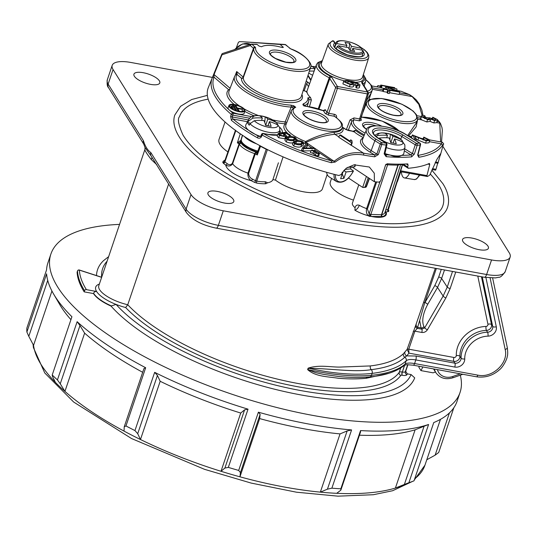 <?xml version="1.0" encoding="UTF-8"?>
<svg xmlns="http://www.w3.org/2000/svg" width="537" height="537" viewBox="0 0 537 537"><rect width="100%" height="100%" fill="white"/><g stroke="black" fill="none" stroke-linecap="round" stroke-linejoin="round"><path stroke-width="0.81" d="M422.867 366.966L420.948 370.604L433.091 372.832L435.682 371.906M283.066 156.878L275.434 180.076A27.649 9.572 -161.3 0 0 303.351 191.763A27.649 9.572 -161.3 0 0 322.408 188.849L327.187 174.478M241.643 142.117L240.777 142.741L237.367 142.795L240.254 133.854A118.086 40.886 -161.3 0 1 236.414 131.095M267.674 149.716A25.494 8.827 -161.3 0 1 267.379 149.662A1.49 0.503 -161.3 0 1 266.211 149.279A118.086 40.886 -161.3 0 1 260.512 146.272L257.283 154.998L256.209 152.199L257.357 152.159M235.81 130.645L224.889 161.932A118.395 40.993 18.7 0 0 227.245 163.664C229.071 165.114 230.762 165.027 232.299 163.402L239.046 143.95L241.026 142.909L239.401 144.285L232.649 163.731C230.809 166.235 228.5 166.665 225.735 165.02A119.885 41.51 -161.3 0 1 223.358 163.268L222.727 162.234A27.293 9.451 -161.3 0 1 225.05 160.053M259.888 145.547L257.505 151.991L257.283 154.998A118.174 40.919 -161.3 0 1 255.276 153.897A1.49 0.503 18.8 0 0 254.625 153.616L255.914 152.038L248.624 173.404C248.792 176.082 250.081 177.989 252.477 179.13A1.49 0.591 -62.2 0 1 251.289 180.687C248.712 179.049 247.611 176.525 247.973 173.122L254.625 153.616A18.714 6.484 -161.3 0 1 239.401 144.285A1.49 0.51 -160.9 0 0 239.046 143.95A118.174 40.919 -161.3 0 1 237.367 142.795L240.234 140.768A1.49 1.074 86.1 0 0 240.777 142.741A116.683 40.403 18.7 0 0 241.026 142.909A17.231 5.967 18.7 0 0 255.914 152.038A116.683 40.403 18.7 0 0 256.209 152.199A1.49 1.249 74.4 0 0 257.062 152.313L257.062 152.313A1.49 1.249 74.4 0 0 257.471 152.092M387.875 210.155L388.869 210.638L388.446 211.598L385.459 212.021A19.661 6.806 -161.3 0 1 382.337 216.579L371.174 216.424A121.14 41.946 -161.3 0 1 369.234 216.29L369.006 215.538A1.49 1.047 18.5 0 1 369.879 215.834L369.234 216.29L368.449 215.773C366.596 214.149 365.979 211.759 366.61 208.598L375.746 181.862M385.338 211.169A1.49 1.181 79.8 0 0 385.996 212.041A20.325 7.041 -161.3 0 1 371.174 216.424A1.49 0.859 -86.4 0 1 370.879 214.431A119.65 41.43 18.7 0 1 370.825 214.431A1.49 0.47 20.3 0 1 369.12 213.813L369.006 215.538A1.49 0.846 -56.6 0 1 368.449 215.773A20.325 7.041 -161.3 0 1 354.897 210.189L355.051 207.712C355.736 205.362 357.165 204.55 359.34 205.282A15.365 5.316 18.7 0 0 366.61 208.598A1.49 0.503 18.9 0 1 367.409 208.974L369.134 213.766A1.49 0.503 18.7 0 0 370.852 214.344L369.879 215.834M358.797 184.829L352.447 203.04A15.405 5.336 18.7 0 0 355.051 207.712M353.46 200.133A27.649 9.572 -161.3 0 1 330.275 182.164L331.571 178.412M208.168 99.164A139.016 48.135 18.7 0 0 179.499 116.636C177.358 118.865 178.499 124.933 182.922 134.861C190.749 148.051 206.745 161.785 230.903 176.042C281.784 206.362 361.844 227.742 406.422 223.097C415.698 222.271 423.337 220.593 429.332 218.062C436.762 214.827 441.273 210.726 442.85 205.772A139.016 48.135 18.7 0 0 438.487 184.533A139.016 48.135 18.7 0 0 430.439 174.203M227.896 151.911A33.67 11.66 -161.3 0 1 219.049 139.351L225.037 121.986M267.406 149.575A1.49 0.604 99.3 0 1 267.379 149.662L256.733 181.123A25.803 8.934 18.7 0 0 265.359 181.748A1.49 1.047 -92.8 0 0 265.869 183.741L267.614 182.775A25.816 8.941 -161.3 0 0 272.903 179.6L275.434 180.076M256.74 183.083A1.49 0.597 -80.6 0 1 256.733 181.123L255.572 180.741A1.49 0.55 -62.9 0 1 254.424 182.312L256.74 183.083A27.293 9.451 -161.3 0 0 265.869 183.741M400.73 171.726L397.615 181.09A27.649 9.572 -161.3 0 1 396.87 182.345M431.855 170.122L442.864 183.634C448.274 192.212 449.838 200.12 447.556 207.369A143.976 49.854 -161.3 0 1 295.196 208.43A143.976 49.854 -161.3 0 1 174.8 115.046L180.56 106.326L191.709 99.52L207.356 95.364M354.897 210.189C356.763 209.591 358.246 207.953 359.34 205.282M212.43 77.415L130.8 62.453A27.306 9.458 18.7 0 0 112.199 65.353A27.306 9.458 18.7 0 0 113.059 69.528L108.132 84.087L143.413 140.674A4.967 4.289 148.1 0 0 143.741 144.131A4.967 4.289 148.1 0 0 143.748 144.138L145.024 147.527L144.896 149.541L98.808 285.691A26.313 9.109 18.7 0 0 127.752 304.741L125.638 307.52A28.797 9.968 -161.3 0 1 116.066 304.419A163.094 56.472 18.7 0 0 279.79 386.157A163.094 56.472 18.7 0 0 411.087 374.564L414.712 377.887A167.557 58.016 -161.3 0 1 280.126 390.56A167.557 58.016 -161.3 0 1 111.045 306.097L111.354 305.915A31.28 10.827 -161.3 0 1 93.599 293.289L93.505 293.571A31.28 10.827 18.7 0 0 111.045 306.097M93.505 293.571L84.181 291.86A187.916 65.071 -161.3 0 1 77.1 272.185A1.49 0.517 -161.3 0 1 77.113 272.118A1.49 0.517 -161.3 0 1 77.147 272.051M96.492 275.575A167.557 58.016 -161.3 0 1 103.473 260.693L108.642 256.639M419.37 366.321L418.867 367.268L420.948 370.604M119.556 224.392A215.968 74.777 18.7 0 0 50.901 254.008A215.968 74.777 18.7 0 0 57.681 287.006A215.968 74.777 18.7 0 0 272.561 406.408A215.968 74.777 18.7 0 0 460.034 392.493A215.968 74.777 18.7 0 0 460.296 375.188M150.501 84.369A13.653 4.726 18.7 0 0 159.804 82.899A13.653 4.726 18.7 0 0 148.387 74.059A13.653 4.726 18.7 0 0 133.941 74.146A13.653 4.726 18.7 0 0 150.501 84.369M224.493 203.046A13.653 4.726 18.7 0 0 233.796 201.576A13.653 4.726 18.7 0 0 222.378 192.736A13.653 4.726 18.7 0 0 207.933 192.823A13.653 4.726 18.7 0 0 224.493 203.046M479.118 249.698A13.653 4.726 18.7 0 0 488.422 248.235A13.653 4.726 18.7 0 0 476.997 239.395A13.653 4.726 18.7 0 0 462.558 239.482A13.653 4.726 18.7 0 0 479.118 249.698M113.059 69.528L191.018 194.562A27.306 9.458 18.7 0 0 223.291 210.799L491.55 259.955A27.306 9.458 18.7 0 0 510.15 257.055A27.306 9.458 18.7 0 0 509.291 252.88L442.837 146.286M143.413 140.674C145.238 146.494 147.702 150.447 150.81 152.542A4.967 4.289 148.1 0 0 151.139 155.992A4.967 4.289 148.1 0 0 151.145 155.999L186.42 212.585C192.407 220.096 202.315 225.278 216.149 228.124A4.967 1.812 100.4 0 0 218.364 225.359L486.623 274.514L491.55 259.955M389.01 373.242L366.227 378.283C357.763 379.129 348.412 379.115 338.169 378.243C328.745 376.625 315.608 376.92 307.641 369.597L308.124 368.174C319.763 364.261 331.759 367.637 341.995 366.993L370.409 365.925C385.559 364.079 396.568 360.005 403.435 353.708L407.127 349.379A2.484 0.859 -161.3 0 1 408.778 349.184L453.933 357.467A1.866 1.611 148.1 0 0 456.289 355.548A27.924 24.131 -31.9 0 1 485.985 326.456A1.866 1.611 148.1 0 0 487.938 324.241L477.789 276.065M436.353 268.473L424.626 303.13L434.809 285.543L438.702 277.005L441.286 269.379M485.911 277.535L496.289 326.764A7.894 6.82 -31.9 0 1 488.026 336.142A21.896 18.923 148.1 0 0 464.74 358.958A7.894 6.82 -31.9 0 1 454.758 367.06L415.813 359.924C411.08 359.119 407.878 359.407 406.2 360.783C399.119 367.274 387.754 371.476 372.114 373.39C354.494 375.383 333.276 373.665 308.46 368.241L307.983 369.657C332.819 375.021 353.977 376.9 371.463 375.309C386.982 373.765 398.179 370.047 405.059 364.16C406.684 362.938 409.859 362.737 414.584 363.542L477.796 375.128C492.268 378.471 508.767 363.072 505.176 349.486L490.113 277.998M400.716 367.959L399.239 372.329A151.924 52.606 18.7 0 1 274.837 378.471A151.924 52.606 18.7 0 1 127.752 304.741L168.618 184.023M156.817 164.718L151.192 159.462C146.527 153.354 144.453 150.024 144.97 149.481M455.745 272.024L450.16 288.523L445.864 297.968L427.398 329.758A2.484 0.651 -149.8 0 1 424.68 327.852L421.86 329.188L421.075 327.912L419.652 320.495L417.289 328.349L421.86 329.188A2.484 0.906 -79.6 0 1 421.767 332.437L414.879 331.175L417.289 328.349A2.484 2.309 28.3 0 1 415.719 325.321L407.127 349.379L408.932 353.138L408.778 349.191A2.484 0.866 18.1 0 0 407.12 349.399M415.719 325.321L435.319 268.285M86.383 289.631A1.49 1.289 148.1 0 0 84.571 290.705A187.916 65.071 -161.3 0 1 77.496 271.024A1.49 1.383 -3.1 0 1 79.362 270.111A186.426 64.554 18.7 0 0 86.383 289.631L96.613 291.504A28.797 9.968 -161.3 0 1 99.358 284.06M411.087 374.564L407.335 373.873A159.368 55.183 -161.3 0 1 406.945 374.665A6.947 2.41 -161.3 0 1 402.26 375.289L402.119 375.262A1.987 0.685 18.7 0 0 400.803 375.41A154.408 53.465 -161.3 0 1 275.212 381.867A154.408 53.465 -161.3 0 1 125.638 307.52M84.571 290.705L84.181 291.86M93.599 293.289A2.484 2.148 -31.9 0 1 96.613 291.504A28.797 9.968 -161.3 0 0 116.066 304.419L111.354 305.915M407.717 364.663L405.361 371.624A156.885 54.324 18.7 0 0 405.576 371.195L407.335 373.873M99.768 276.73L101.379 277.199M444.502 269.963L441.629 278.461L437.527 287.456L427.674 304.412C422.854 313.689 421.592 321.079 423.894 326.57L424.68 327.852L443.146 296.055L447.24 287.067L452.53 271.44M427.674 304.412A2.484 0.651 30.2 0 0 424.962 302.506L424.841 302.485A2.484 0.859 18.7 0 0 423.767 302.418M419.652 320.495L424.626 303.13M423.894 326.57A2.484 2.114 -31.6 0 1 421.075 327.912L417.813 327.315A2.484 2.316 25.1 0 1 416.235 324.301M307.641 369.597A2.98 1.034 18.7 0 1 307.983 369.657L315.501 372.618L323.435 374.349L338.686 376.511C350.272 377.659 360.609 377.793 369.691 376.927A2.98 2.249 -95.5 0 0 371.463 375.309L372.114 373.39A2.98 2.229 -96.8 0 0 371.262 369.657C354.44 372.416 332.833 368.718 308.46 368.241A2.98 1.034 18.7 0 0 308.124 368.174M481.441 276.736L491.536 324.643A4.84 4.189 -31.9 0 1 486.468 330.396A24.944 21.561 148.1 0 0 459.941 356.387A4.84 4.189 -31.9 0 1 453.812 361.361L408.932 353.138L406.764 355.877L404.817 357.246C397.843 363.643 386.66 367.778 371.262 369.657A2.98 2.229 83.2 0 1 370.409 365.925M369.691 376.927C385.277 375.457 396.816 371.577 404.307 365.288L406.831 364.697L413.255 365.2A2.98 1.087 -79.6 0 0 414.584 363.542L415.813 359.924A2.98 1.087 -79.6 0 0 415.927 356.024L406.764 355.877A2.98 2.745 42.5 0 1 404.938 352.151M145.024 147.527L151.139 155.992M151.192 159.462A4.967 2.396 143 0 0 151.897 157.213M101.641 277.34L79.328 270.098M57.425 379.921L77.14 321.683L79.966 325.556L60.251 383.794L57.425 379.921A215.968 74.777 18.7 0 1 52.217 374.98L71.924 316.743A215.968 74.777 -161.3 0 1 54.693 295.833A215.968 74.777 -161.3 0 1 53.505 293.86A215.968 74.777 -161.3 0 1 46.598 273.823L26.884 332.054A215.968 74.777 18.7 0 1 26.85 328.1L46.565 269.863A215.968 74.777 -161.3 0 1 47.914 262.828L50.901 254.008M145.668 367.724L125.96 425.962L124.235 426.781L143.95 368.55L145.668 367.724A215.968 74.777 -161.3 0 1 77.14 321.683M125.96 425.962A215.968 74.777 18.7 0 0 134.948 430.567L154.663 372.329L157.428 375.444L137.714 433.681L134.948 430.567M248.034 409.16L228.319 467.391L224.889 468.063L244.603 409.832L248.034 409.16A215.968 74.777 -161.3 0 1 154.663 372.329M228.319 467.391A215.968 74.777 18.7 0 0 238.683 470.425L258.391 412.188L260.13 414.369L240.422 472.607L238.683 470.425M351.587 429.936L331.879 488.167L327.429 489.173L347.144 430.936L351.587 429.936A215.968 74.777 -161.3 0 1 258.391 412.188M331.879 488.167A215.968 74.777 18.7 0 0 340.834 488.818L360.542 430.58L360.562 431.909L340.854 490.147L340.834 488.818M428.586 424.485L408.879 482.723L404.381 484.455L424.096 426.217L428.586 424.485A215.968 74.777 -161.3 0 1 360.542 430.58M408.879 482.723A215.968 74.777 18.7 0 0 414.027 480.81L433.755 422.565A215.968 74.777 -161.3 0 1 433.735 422.579M460.034 392.493L457.047 401.314A215.968 74.777 -161.3 0 1 433.755 422.565M453.852 407.724L438.689 452.51L435.124 455.168L449.435 412.893M47.726 280.395L28.797 336.316L33.549 345.338A206.04 71.34 18.7 0 0 55.392 382.357A206.04 71.34 18.7 0 0 64.923 391.392A206.04 71.34 18.7 0 0 124.034 431.104A206.04 71.34 18.7 0 0 140.472 439.521A206.04 71.34 18.7 0 0 221.009 471.285A206.04 71.34 18.7 0 0 239.952 476.822A206.04 71.34 18.7 0 0 320.341 492.134A206.04 71.34 18.7 0 0 336.706 493.315A206.04 71.34 18.7 0 0 376.276 492.04A206.04 71.34 18.7 0 0 395.4 488.059A206.04 71.34 18.7 0 0 402.723 485.468L414.027 480.81M28.797 336.316L26.884 332.054M52.217 374.98L52.445 376.39L55.392 382.357M240.422 472.607L239.952 476.822L259.66 418.591L260.13 414.369M244.603 409.832L240.724 413.047L221.009 471.285L224.889 468.063M340.854 490.147L336.706 493.315M347.144 430.936L340.049 433.896L320.341 492.134L327.429 489.173M424.096 426.217L415.114 429.822L395.4 488.059L404.381 484.455M426.781 459.773L435.124 455.168M60.251 383.794L64.923 391.392L84.631 333.155L79.966 325.556M33.549 345.338L51.935 291.014M137.714 433.681L140.472 439.521L160.18 381.283L157.428 375.444M124.034 431.104L124.235 426.781M415.114 429.822A206.04 71.34 -161.3 0 1 359.448 435.205M142.681 372.295A206.04 71.34 -161.3 0 1 84.631 333.155M70.938 319.656A206.04 71.34 -161.3 0 1 59.667 304.439L53.505 293.86M340.049 433.896A206.04 71.34 -161.3 0 1 259.66 418.591M240.724 413.047A206.04 71.34 -161.3 0 1 160.18 381.283M272.903 179.6L278.414 162.805M265.359 181.748L267.614 182.775M224.58 161.415L224.889 161.932L224.58 161.415L235.501 130.122L224.573 161.429A1.49 1.396 23.8 0 1 222.727 162.234M227.245 163.664A1.49 0.926 -54.2 0 1 225.735 165.02A23.876 8.263 -161.3 0 0 251.289 180.687A119.885 41.51 -161.3 0 0 254.424 182.312M370.879 214.431L381.492 214.726L397.87 165.114A1.49 0.98 -90 0 0 397.957 164.174M381.74 216.599A1.49 1 92.8 0 1 381.492 214.726L381.773 214.713A18.372 6.363 18.7 0 0 384.895 212.524L400.763 164.161M369.12 213.813L379.907 181.915M388.869 210.638A1.49 1.228 -38.9 0 1 388.157 210.256L388.117 210.249M385.116 211.84A1.49 1.329 -23.7 0 0 385.459 212.021A1.49 1.228 88.5 0 1 385.157 211.712M385.996 164.275A1.49 0.503 18.7 0 0 387.627 164.792L370.852 214.344M429.499 163.463L429.217 163.517A120.241 41.631 -161.3 0 1 408.234 168.269L407.61 167.014L408.127 165.154L406.314 163.966M252.477 179.13A118.395 40.993 18.7 0 0 255.572 180.741L266.211 149.279A1.49 0.55 -62.9 0 1 266.312 149.024M259.888 145.661A1.49 0.517 -159.7 0 0 260.512 146.272A1.49 0.624 -61.5 0 1 260.599 146.051M240.717 134.102A1.49 0.483 -162.1 0 1 240.254 133.854A1.49 0.899 124.9 0 1 240.274 133.8M247.476 121.704L232.924 119.033A1.49 1.027 129.3 0 0 231.346 120.268L230.621 116.234L231.319 114.421A120.469 41.711 -161.3 0 1 212.155 78.08L208.302 87.665A121.047 41.913 18.7 0 0 338.84 175.498L340.955 174.666L346.224 168.195L354.024 164.819L369.355 167.027L374.289 173.229L374.39 181.721A121.047 41.913 18.7 0 0 379.021 182.15L380.693 180.915L385.546 165.013L387.204 163.765A119.979 41.544 -161.3 0 0 407.482 163.892L407.878 163.993M241.496 142.07A1.49 1.369 -12.3 0 1 240.636 141.11L240.636 141.11A1.49 1.369 -12.3 0 1 240.63 140.62M282.892 47.585L283.08 46.947L281.945 47.457A24.105 8.344 -161.3 0 0 261.566 46.746L259.089 46.101L257.149 44.45L252.001 44.269L255.605 47.759A28.441 9.847 18.7 0 0 278.656 65.447A28.441 9.847 18.7 0 0 309.084 66.514A28.441 9.847 18.7 0 0 290.9 48.995L285.328 44.652L280.18 44.47L283.314 47.377M280.18 44.47L242.576 41.752A1.49 1.296 91.2 0 1 242.617 41.752L239.267 41.691L238.327 42.47L236.441 47.511M291.067 49.068L291.02 48.948C306.238 54.365 313.232 65.454 310.594 67.246A29.931 10.364 -161.3 0 1 279.676 67.79A29.931 10.364 -161.3 0 1 253.746 48.605L250.383 45.524L221.989 54.801L214.062 74.583L214.028 77.194A1.49 1.396 -157.6 0 0 212.202 77.952L221.781 54.291A1.49 1.463 -166.8 0 1 222.472 53.559M407.482 163.892L408.127 165.154M401.723 164.141L408.234 168.269M429.217 163.517L429.748 164.436L426.928 175.599L427.398 176.498A121.047 41.913 18.7 0 0 429.748 175.129L436.91 159.395L440.575 153.723L437.991 163.167M400.34 171.652L427.398 176.498M432.433 168.652L435.984 169.303L437.742 163.067M435.984 169.303L435.628 170.054M443.367 144.359L442.24 145.621A1.49 1.389 -146.3 0 0 441.28 143.842L442.226 142.211C443.602 143.5 443.985 144.218 443.367 144.359L440.293 155.441M442.24 145.621A119.664 41.436 -161.3 0 1 418.766 157.281L417.658 154.998L420.196 144.943A118.932 41.181 -161.3 0 1 417.195 145.319L414.342 154.099L411.59 156.871A119.583 41.409 -161.3 0 1 386.143 156.663L384.15 153.837L386.17 145.024A118.932 41.181 -161.3 0 1 381.767 144.54L378.337 154.602L374.672 156.811A119.664 41.436 -161.3 0 1 363.529 155.052C353.292 153.253 343.861 155.582 335.229 162.053L331.235 162.698A120.469 41.711 -161.3 0 1 262.157 135.069L261.378 136.834C260.291 138.331 258.921 138.62 257.27 137.707A120.731 41.805 -161.3 0 1 231.346 120.268M374.39 181.721L352.151 167.067M398.199 164.174A1.49 1.228 76.1 0 1 398.165 165.087A1.49 0.51 -161.7 0 1 397.87 165.114A119.167 41.262 -161.3 0 1 387.627 164.792A1.49 0.859 93.5 0 0 387.734 163.805M242.543 41.752A1.49 1.296 91.2 0 1 242.576 41.752A1.49 1.49 0 0 1 242.643 41.758A1.49 1.181 93.7 0 0 242.643 41.758L242.643 41.758A1.49 1.181 93.7 0 0 242.617 41.752L284.946 44.484A1.49 1.181 93.7 0 1 284.972 44.484L242.643 41.758M409.563 94.66L412.55 96.673A1.49 0.886 124.5 0 0 412.154 96.579A118.174 40.919 18.7 0 0 409.194 94.579L401.26 91.317L409.563 94.66A1.49 0.846 123.4 0 0 409.194 94.579L399.575 92.82M422.163 115.596L418.86 104.406L412.154 96.579L399.213 94.21M437.675 120.073L439.534 122.04A1.49 1.275 146.8 0 0 438.736 121.537L437.648 120.241M440.622 141.916L439.763 123.174A118.174 40.919 18.7 0 0 438.736 121.537L437.36 121.281M418.766 157.281A1.49 1.175 -99.6 0 0 418.095 155.361A118.174 40.919 18.7 0 0 441.28 143.842L429.345 141.661M417.658 154.998A1.49 0.537 14.2 0 0 418.008 154.763L420.552 144.708A1.49 0.537 -165.8 0 1 420.196 144.943A1.49 1.155 81.9 0 0 419.558 143.023A1.49 0.772 -58.4 0 1 419.887 143.077L406.281 134.7A1.49 0.772 121.6 0 0 405.945 134.639A24.158 8.364 18.7 0 0 373.483 126.135A24.158 8.364 18.7 0 0 376.195 139.291L381.599 142.62A117.449 40.664 18.7 0 0 385.949 143.104L379.041 138.848A19.533 6.766 -161.3 0 1 376.846 128.209A19.533 6.766 -161.3 0 1 403.106 135.089L416.591 143.392A1.49 1.121 83.8 0 1 417.195 145.319A1.49 0.416 -162 0 1 415.249 144.789L401.763 136.485A18.05 6.249 18.7 0 0 384.17 130.249A18.05 6.249 18.7 0 0 373.517 132.552C374.229 132.968 371.027 132.995 379.377 138.902A1.49 0.772 -58.4 0 0 379.041 138.848M404.676 148.816L412.403 153.569A1.49 0.416 18 0 0 414.342 154.099M405.945 134.639L419.558 143.023A117.449 40.664 18.7 0 1 416.591 143.392A1.49 0.772 121.6 0 0 415.249 144.789L412.403 153.569L411.013 154.938A1.49 1.094 85.1 0 1 411.59 156.871M384.935 153.535A17.379 6.014 18.7 0 0 390.191 155.052C394.93 157.059 398.763 157.166 401.703 155.361A17.379 6.014 18.7 0 0 403.878 153.267L404.905 147.541A16.513 5.719 -161.3 0 1 386.304 147.581M384.948 154.159L385.888 154.737A1.49 0.812 94.8 0 1 386.143 156.663M384.15 153.837A1.49 0.517 13 0 0 384.928 153.569L385.204 154.468L385.888 154.737A118.1 40.893 18.7 0 0 390.191 155.052A17.379 6.014 18.7 0 0 401.703 155.361A118.1 40.893 18.7 0 0 411.013 154.938L404.314 150.816M277.421 135.116A19.587 6.78 -161.3 0 1 268.916 134.612L263.365 133.599A118.986 41.201 18.7 0 0 331.598 160.885L334.39 161.093C343.23 154.106 352.943 151.461 363.542 153.166A118.174 40.919 18.7 0 0 374.551 154.891L376.84 154.079A1.49 0.43 18.8 0 0 378.337 154.602M376.195 139.291A1.49 0.772 -58.4 0 0 374.86 140.687A25.642 8.881 -161.3 0 1 366.422 129.84L362.535 139.492A26.226 9.082 18.7 0 0 371.168 150.588L376.84 154.079L380.263 144.017L374.86 140.687L371.168 150.588A1.49 0.772 -58.4 0 1 369.825 151.984L374.551 154.891A1.49 0.685 97.7 0 1 374.672 156.811M339.686 135.076L340.653 134.975L350.272 141.312L350.701 139.821L351.903 140.613L352.185 142.862L351.594 142.923L339.686 135.076L338.76 137.244L363.542 153.166A1.49 0.557 100.2 0 1 363.529 155.052M342.378 127.363A1.49 1.343 159.3 0 0 342.801 127.538A28.387 9.827 -161.3 0 1 334.866 134.27C325.791 135.183 316.172 137.888 306.009 142.399L335.229 162.053M314.83 149.836L331.598 160.885L331.235 162.698M261.553 134.324A1.49 1.49 0 0 1 263.19 133.458A1.49 0.544 -79.6 0 1 263.365 133.599A1.49 0.638 118.7 0 0 262.157 135.069A1.49 0.49 -156.3 0 1 261.553 134.324L260.781 136.089A1.49 0.49 23.7 0 0 261.378 136.834M259.519 136.552L258.525 136.257A1.49 0.678 119.6 0 0 257.27 137.707M267.997 125.752L269.399 121.61A39.604 34.234 -31.9 0 1 277.877 125.101A13.25 4.591 18.7 0 1 268.789 127.316A13.25 4.591 18.7 0 1 254.229 120.765L249.98 123.752L249.255 125.202A16.748 5.8 -161.3 0 1 247.671 122.658L248.396 121.208A16.513 5.719 -161.3 0 1 248.537 119.637L245.872 124.806A17.379 6.014 18.7 0 0 248.718 130.363L255.102 134.277A17.379 6.014 18.7 0 0 260.472 136.432M230.621 116.234A1.49 0.463 21 0 0 232.172 116.952L248.389 119.926M260.136 136.552L258.525 136.257A119.241 41.289 18.7 0 1 255.102 134.277A17.379 6.014 18.7 0 1 248.718 130.363A119.241 41.289 18.7 0 1 232.924 119.033L232.172 116.952L232.863 115.146A1.49 0.463 -159 0 1 231.319 114.421A1.49 1.054 130.3 0 1 232.91 113.206A1.49 0.544 100.4 0 1 232.863 115.146L249.544 118.2M212.202 77.952A1.49 1.396 -157.6 0 0 212.202 77.959L212.155 78.08A120.469 41.711 -161.3 0 1 212.202 77.959L213.847 74.093A1.49 0.557 -158.2 0 1 213.854 74.072M230.098 88.276L214.062 74.583A1.49 0.557 -158.2 0 1 213.847 74.093L221.774 54.311A1.49 0.557 -158.2 0 1 221.781 54.291A1.49 0.557 -158.2 0 0 221.989 54.801A1.49 1.134 -108.1 0 1 222.694 53.445A1.49 1.49 0 0 0 221.774 54.311M363.442 187.534L366.167 186.561A1.49 1.114 84.1 0 1 365.301 187.346L362.67 187.386L348.54 178.069M285.476 44.665A1.49 1.181 93.7 0 0 284.972 44.484A1.49 1.49 0 0 1 285.845 44.84A1.49 1.054 130.5 0 0 285.328 44.652A1.49 0.913 -88 0 0 284.946 44.484L279.797 44.303M381.814 85.443L396.749 88.894L381.814 85.443L380.854 87.679L384.975 88.726M380.834 85.054L394.708 87.632L380.78 85.041L379.807 87.417L380.894 87.591M388.379 90.84L387.842 89.974L383.915 89.256L383.512 88.618L382.613 90.746L383.076 91.505L387.002 92.223L387.499 93.216L389.325 93.545L389.956 91.129L388.379 90.84L387.499 93.216M372.396 89.202A28.387 9.827 -161.3 0 1 372.45 89.303L368.758 100.083M389.547 92.686L399.152 94.452L399.743 92.156L389.412 90.263L389.956 91.129M420.619 118.899L421.485 116.71C421.102 115.65 422.149 115.294 424.613 115.65L425.19 116.321L422.861 116.972L427.15 118.925C429.009 119.261 429.815 119.033 429.58 118.241L429.137 117.757L430.701 118.113L434.265 119.973L436.165 119.409L433.003 117.838L432.775 117.234L437.521 119.644C437.897 120.657 436.917 120.973 434.574 120.59L430.701 119.06C430.627 119.791 429.587 119.959 427.566 119.563L421.485 116.71L421.357 116.073L420.491 118.234L421.626 119.852L426.814 121.959L430.077 121.402L433.836 122.926L436.903 122.651L436.896 121.865M417.685 119.039A28.387 9.827 -161.3 0 1 417.732 119.14L416.128 126.913L408.496 136.029M430.701 119.06L430.077 121.402M412.396 134.941L425.928 140.238L428.096 139.573L424.035 137.727L423.807 137.123L429.479 139.848L429.66 140.526L426.291 140.869L414.524 136.116L416.35 139.049L414.772 138.761L412.396 134.941L411.402 137.284L412.423 138.559M415.719 139.164L425.579 143.131L429.036 142.768L429.66 140.526M351.366 145.138L352.185 142.862M293.732 146.004L292.403 144.319L293.269 142.157L295.471 140.996C297.142 140.231 299.505 140.425 302.553 141.587L303.861 142.97L303.21 145.366L300.982 146.635C299.324 147.42 296.914 147.212 293.732 146.004L294.551 143.782L293.269 142.157M312.796 153.253L310.319 152.501L311.353 150.3L312.259 150.051L314.615 150.843L317.119 152.817L319.354 153.535L318.904 155.743L317.756 156.059L315.293 155.22L312.796 153.253L313.608 151.025L311.353 150.3M311.111 150.816L302.834 150.884L301.512 150.159L302.398 147.977L306.513 143.788L307.688 144.433L307.083 146.661L305.56 148.064M307.688 144.433L303.506 148.158L314.044 147.923L315.138 148.521L314.507 150.79M293.471 142.513C291.813 143.298 289.396 143.09 286.221 141.882L284.892 140.197L285.758 138.036L287.96 136.875C289.631 136.109 291.994 136.304 295.041 137.465L296.35 138.848L295.699 141.244M285.597 138.439L284.838 138.788L278.669 137.74L277.092 135.928L278.555 133.283L279.69 133.841L279.435 134.8M281.979 135.975L281.314 135.807M287.778 136.928L286.369 136.156M228.97 105.4L228.104 107.561A8.558 2.967 18.7 0 0 228.353 108.924A8.558 2.967 18.7 0 0 236.945 113.676A8.558 2.967 18.7 0 0 244.315 113.052L244.939 110.803A8.431 2.92 -161.3 0 1 237.683 111.421A8.431 2.92 -161.3 0 1 229.218 106.742A8.431 2.92 -161.3 0 1 228.97 105.4A8.431 2.92 -161.3 0 1 237.871 105.393A8.431 2.92 -161.3 0 1 244.939 110.803M250.383 45.524A1.49 1.134 -108.1 0 1 251.088 44.175A1.49 1.134 -108.1 0 1 251.397 44.135A1.49 0.913 92 0 1 251.605 44.101A1.49 0.913 92 0 1 252.001 44.269A1.49 1.054 -49.5 0 0 250.383 45.524M311.285 79.033L310.393 79.033M236.287 73.656L236.193 73.858A1.49 0.899 31.2 0 1 237.099 73.556L237.106 74.502A37.624 13.029 18.7 0 0 250.933 92.834A37.624 13.029 18.7 0 0 290.859 105.124L293.719 105.755L295.739 107.266L294.276 107.427L291.437 110.347L285.932 124.812A27.434 9.498 18.7 0 0 305.627 141.56C315.635 136.432 325.194 133.351 334.309 132.31A26.897 9.317 18.7 0 0 342.022 128.558L342.317 127.571A26.863 9.304 -161.3 0 1 313.856 127.887A26.863 9.304 -161.3 0 1 291.437 110.347M301.922 94.525A31.985 11.076 -161.3 0 1 273.984 100.137A31.985 11.076 -161.3 0 1 241.543 78.288L237.106 74.502A1.49 1.389 37.9 0 0 235.481 74.912L236.193 73.858A1.49 0.899 31.2 0 0 236.126 74.025L236.696 71.515L237.099 73.556M397.024 89.202L396.689 90.525M382.122 85.631L381.27 87.9M380.364 86.061L377.934 85.618L376.961 86.866M394.708 87.632L394.52 88.35M380.78 85.041L381.324 85.175L380.451 87.511M377.934 85.618L377.437 86.954M383.512 88.618L387.439 89.337L385.821 86.739L387.499 87.048L399.36 91.538L399.743 92.156M385.821 86.739L384.915 88.874M383.915 89.256L383.076 91.505M365.898 101.721L371.55 92.304M387.842 89.974L387.002 92.223M432.775 117.234L431.842 119.456M425.19 116.321L424.599 118.61M422.773 116.603L422.861 116.972M433.003 117.838L432.406 119.409M437.521 119.644L437.037 122.443M434.574 120.59L433.836 122.926M427.566 119.563L426.814 121.959M407.67 135.552L416.833 122.141M423.807 137.123L422.841 139.439M414.772 138.761L414.423 139.707M428.184 139.996L428.096 139.573L427.814 140.271M424.035 137.727L423.169 140.003M418.605 137.928L417.799 140.164M416.35 139.049L415.933 140.64M426.291 140.869L425.579 143.131M351.594 142.923L350.849 145.205M353.145 131.27L355.434 130.256A1.49 1.061 -49.2 0 1 353.823 131.484L348.439 130.498L345.68 129.43L342.801 127.538M348.05 130.417A1.49 0.544 100.4 0 1 348.258 130.357L348.258 130.357A1.49 0.544 100.4 0 1 348.439 130.498M345.68 129.43A1.49 0.846 123.4 0 1 346.05 129.511L353.823 131.484A28.387 9.827 -161.3 0 0 363.307 137.579M351.661 141.09L351.621 141.647M306.171 144.131L304.855 143.265L305.627 141.56A1.49 0.47 -118.3 0 1 306.009 142.399A1.49 0.846 123.4 0 1 304.855 143.265A28.924 10.015 -161.3 0 1 303.855 142.869M303.861 142.97L301.626 144.372L300.982 146.635M301.626 144.372C299.955 145.138 297.599 144.943 294.551 143.782M319.354 153.535L318.428 153.79L317.756 156.059M318.428 153.79L316.112 152.998L315.293 155.22M316.112 152.998L313.608 151.025M315.138 148.521L303.573 148.615L302.834 150.884M303.573 148.615L302.398 147.977M296.35 138.848L294.115 140.251C292.443 141.016 290.087 140.822 287.04 139.66L286.221 141.882M287.04 139.66L285.758 138.036M294.115 140.251L293.699 141.708M279.24 134.27L279.69 133.841L280.133 135.317L284.348 135.962L285.107 135.344L284.469 134.532L280.569 132.907L285.449 132.324L290.101 134.874L289.302 135.096L285.436 132.968L285.04 134.216L286.449 135.868L285.476 136.526L279.488 135.512L278.669 137.74M279.488 135.512L277.965 133.76M284.006 134.243L283.194 136.472M281.422 133.458L280.656 135.713M280.569 132.907L279.663 135.015M290.101 134.874L289.678 136.532M289.302 135.096L288.812 136.673M285.436 132.968L282.469 133.304L285.06 134.23M285.476 136.526L284.838 138.788M272.568 119.872A39.691 13.74 18.7 0 0 285.181 121.906L291.175 107.078A1.49 0.866 -86.7 0 0 290.859 105.124M303.72 105.588L323.462 110.716A1.49 1.289 148.1 0 0 325.268 109.662L326.979 112.408A1.49 1.289 -31.9 0 1 325.174 113.455L323.462 110.716A25.373 8.787 18.7 0 0 305.338 106.279L302.834 104.809L303.271 103.842A37.624 13.029 18.7 0 0 307.829 97.868L310.52 97.526L311.379 99.969L309.446 106.668M306.573 92.27L306.996 91.867A26.474 9.169 18.7 0 0 310.52 97.526M306.996 91.867L303.137 90.33M306.177 81.141L308.466 82.584A1.49 1.289 148.1 0 0 306.667 83.611L304.123 90.874M314.051 71.092L314.85 68.729A39.604 34.234 -31.9 0 0 310.191 68.508M310.802 66.232L315.622 66.95A13.25 4.591 18.7 0 0 310.795 66.266M308.748 73.052A13.25 4.591 18.7 0 0 312.648 75.227M309.352 71.153A39.604 34.234 -31.9 0 1 314.132 71.092M387.754 87.605L389.016 89.625L396.91 91.075L387.754 87.605M429.667 118.69L429.58 118.241L429.291 118.972M429.137 117.757L428.546 119.073M386.687 137.754L387.486 135.391A39.604 34.234 -31.9 0 0 377.766 135.552L375.752 136.23M403.294 142.614L401.421 139.882A13.25 4.591 18.7 0 0 386.862 133.33A13.25 4.591 18.7 0 0 377.766 135.552M393.124 143.084L394.527 138.935A39.604 14.452 100.4 0 1 396.246 143.715A37.04 17.587 178.2 0 0 390.788 142.714L392.943 136.391A39.604 34.234 -31.9 0 1 401.421 139.882M394.527 138.935A39.604 34.234 -31.9 0 1 403.005 142.426L404.824 144.862L404.905 147.541M378.437 138.298L379.357 138.096A13.25 4.591 18.7 0 0 393.916 144.648A13.25 4.591 18.7 0 0 403.005 142.426M379.357 138.096A39.604 34.234 -31.9 0 1 389.07 137.935A39.604 14.452 100.4 0 1 390.788 142.714M296.491 141.553L294.491 142.446L295.249 143.614L300.599 143.809L302.646 142.829L301.828 141.741L296.491 141.553L295.746 143.849M288.98 137.432L286.98 138.324L287.731 139.492L293.088 139.687L295.135 138.707L294.316 137.62L288.98 137.432L288.235 139.721M247.671 122.658L250.336 123.148M261.559 120.429L262.358 118.066A39.604 34.234 -31.9 0 0 252.638 118.221L248.396 121.208M278.166 125.282L276.293 122.557A13.25 4.591 18.7 0 0 261.734 116.005A13.25 4.591 18.7 0 0 252.638 118.221M265.674 125.383L267.815 119.066A39.604 34.234 -31.9 0 1 276.293 122.557M249.98 123.752A16.513 5.719 -161.3 0 0 267.184 132.001A16.513 5.719 -161.3 0 0 279.777 130.209L279.696 127.538L277.877 125.101M254.229 120.765A39.604 34.234 -31.9 0 1 263.942 120.61A39.604 14.452 100.4 0 1 265.661 125.383A37.04 17.587 178.2 0 1 271.118 126.383A39.604 14.452 100.4 0 0 269.399 121.61M230.098 106.903A7.464 2.584 -161.3 0 1 229.849 105.809A7.464 2.584 -161.3 0 1 237.763 105.708A7.464 2.584 -161.3 0 1 243.993 110.595A7.464 2.584 -161.3 0 1 237.461 111.011A7.464 2.584 -161.3 0 1 230.098 106.903M359.273 86.954C359.642 87.947 358.689 88.276 356.407 87.94L355.722 87.128L356.628 84.994L358.105 84.987L358.427 84.369L358.192 84.953M356.34 85.672L354.037 84.833M353.48 85.886C353.668 87.014 352.326 87.303 349.466 86.752L342.901 83.893L343.646 81.1L342.901 83.893M322.247 60.963A24.474 8.471 18.7 0 0 330.336 76.173L331.712 77.221L337.478 86.477L367.415 91.961L361.649 82.711L361.891 81.953A24.474 8.471 18.7 0 0 363.267 74.844M293.229 108.065A1.49 0.383 22.5 0 0 291.175 107.078A39.114 13.546 -161.3 0 1 251.323 95.224A39.114 13.546 -161.3 0 1 234.562 76.536L229.064 90.995A39.691 13.74 18.7 0 0 239.583 106.044M294.894 107.158L293.732 106.46A1.49 0.342 -76.3 0 0 293.719 105.755M368.342 93.512A1.49 0.503 -162.7 0 1 368.389 93.727A1.49 0.503 -162.7 0 1 367.375 93.901L337.431 88.41A1.49 0.483 -160.7 0 1 335.672 87.524L326.979 112.408L328.738 113.294L334.336 114.314A1.49 0.544 -79.6 0 0 334.296 116.254L335.162 116.67C344.962 124.812 341.955 124.859 342.317 127.571M318.24 108.783L329.221 77.751L335.672 87.524A1.49 1.289 -31.9 0 1 337.478 86.477A1.49 0.544 -79.6 0 1 337.431 88.41L328.738 113.294A1.49 0.544 -79.6 0 0 328.698 115.227L325.174 113.455M302.834 104.809A1.49 1.396 13.9 0 1 303.647 105.433M307.829 97.868A1.49 1.376 173.3 0 1 308.862 99.016L308.654 101.614A39.114 13.546 -161.3 0 1 304.076 105.749A1.49 0.631 -166 0 1 304.076 105.749A1.49 1.289 -111 0 0 303.271 103.842M311.379 99.969L308.815 99.533M306.929 91.72L303.714 90.578A1.49 1.121 133.8 0 0 303.251 90.344M293.732 106.46L291.175 107.078M315.581 67.071A37.04 33.207 -117.2 0 0 312.245 66.575A39.604 14.452 100.4 0 1 314.85 68.729M360.602 118.724L361.461 120.107A1.49 1.289 -31.9 0 1 360.642 119.57L368.389 93.727A1.49 1.49 0 0 0 368.234 92.498L362.462 83.248A1.49 1.289 -31.9 0 0 361.649 82.711M361.461 120.107L359.528 120.879A1.49 0.544 100.4 0 1 359.568 118.939L360.535 118.556M359.528 120.879L353.93 119.852L351.681 121.389A26.863 9.304 -161.3 0 1 351.816 121.08M389.889 139.848L390.339 134.237A37.04 33.207 -117.2 0 0 384.881 133.236A39.604 14.452 100.4 0 1 387.486 135.391M390.339 134.237A39.604 14.452 100.4 0 1 392.943 136.391M351.829 121.04A1.49 0.47 20.9 0 0 350.03 119.926L353.97 117.912L359.568 118.939L367.375 93.901A1.49 0.544 -79.6 0 0 367.415 91.961A1.49 1.289 -31.9 0 1 368.234 92.498M334.336 114.314C336.055 114.71 336.8 115.757 336.578 117.462A1.49 0.517 15.6 0 0 336.222 117.428M301.828 141.741L301.015 143.97L295.847 143.815M294.316 137.62L293.497 139.848L288.335 139.694M264.761 122.523L265.211 116.912A37.04 33.207 -117.2 0 0 259.754 115.911A39.604 14.452 100.4 0 1 262.358 118.066M265.211 116.912A39.604 14.452 100.4 0 1 267.815 119.066M230.299 107.192A7.337 2.537 -161.3 0 1 231.024 107.044M242.133 110.703A7.337 2.537 -161.3 0 1 242.791 111.421M358.105 84.987L358.427 84.369L355.937 82.946L350.775 81.691L354.111 83.658C354.299 84.745 352.99 85.027 350.178 84.49L343.767 81.711C343.875 80.342 346.003 80.134 350.137 81.087C354.313 81.624 357.568 82.839 359.897 84.725L359.414 87.524M359.897 84.725C360.273 85.672 359.381 85.994 357.219 85.692L356.407 87.94M357.219 85.692L356.628 84.994M355.937 82.946L355.172 85.195M354.111 83.658L353.601 86.397M350.178 84.49L349.466 86.752M323.556 110.474L325.268 109.662M365.106 133.095A25.373 8.787 18.7 0 1 353.93 119.852A1.49 0.544 100.4 0 1 353.97 117.912M241.22 111.582L238.965 111.166M348.258 81.322C346.13 80.899 345.096 81.1 345.157 81.926L349.708 83.819C351.742 84.235 352.708 84.047 352.594 83.242L348.258 81.322L347.546 83.584M345.076 81.57L345.157 81.926M352.681 83.644L352.594 83.242L352.332 83.913M233.306 108.743A5.907 2.047 -161.3 0 1 231.353 106.239A5.907 2.047 -161.3 0 1 231.561 105.943L233.306 108.743L233.179 109.353M235.112 109.662L232.541 105.534A5.907 2.047 -161.3 0 1 233.508 105.46L236.434 110.152A5.907 2.047 -161.3 0 1 235.112 109.662L234.917 110.166M232.541 105.534L232.051 106.722M236.434 110.152L236.307 110.669M242.469 109.42L237.669 108.534L239.066 110.776A5.907 2.047 -161.3 0 1 237.918 110.568L234.797 105.554A5.907 2.047 -161.3 0 1 235.938 105.762L237.334 108.004L242.14 108.883A5.907 2.047 -161.3 0 1 242.469 109.42L241.865 111.696M239.066 110.776L238.918 111.34M237.918 110.568L237.73 111.085M234.797 105.554L234.3 106.735M342.384 172.015L342.807 172.29L340.639 178.687L343.915 178.351L342.277 173.847M343.707 170.39L346.083 171.954L343.915 178.351M347.405 167.43L354.675 166.812L354.668 166.295M342.156 172.357L342.807 172.29M346.083 171.954L353.178 171.222L353.171 170.712L353.178 171.222A13.465 7.625 123.4 0 1 341.794 181.788A13.465 7.625 123.4 0 1 335.471 174.673M344.667 169.497L350.473 168.893L353.171 170.712M350.473 168.893A14.526 8.223 123.4 0 0 351.191 167.168M326.617 172.317A14.647 8.29 123.4 0 0 329.181 176.908L336.645 181.6A14.459 8.183 -56.6 0 1 334.101 174.324M346.318 47.229L346.922 45.464L345.002 42.389L349.547 43.222L349.184 49.095M363.281 50.793L363.267 52.411A14.459 5.008 -161.3 0 1 351.93 53.673A14.459 5.008 -161.3 0 1 337.176 46.477L338.391 45.779L348.238 47.585L350.158 50.653L354.702 51.492L352.789 48.417L362.636 50.223L363.267 51.257M351.916 50.981L352.789 48.417M350.05 50.485L351.466 46.296L361.777 48.35C356.219 41.993 336.491 37.738 335.873 43.141L334.638 46.585M349.547 43.222L351.466 46.296M334.853 47.155L335.853 44.356L337.068 43.658L346.922 45.464M361.656 50.042L361.945 49.136L361.314 48.102A13.465 4.665 18.7 0 0 346.271 41.195A13.465 4.665 18.7 0 0 337.068 43.658M335.464 48.048L336.538 48.249M337.176 46.477L336.296 48.927M409.489 173.33A14.647 5.343 100.4 0 1 404.455 177.948A14.647 5.343 100.4 0 1 401.307 171.833M433.54 368.919L435.849 372.631A15.6 13.485 -31.9 0 1 434.379 369.073M437.44 369.637A13.116 11.337 148.1 0 0 452.772 376.491L460.343 373.833M452.772 376.491L452.933 377.773L462.854 374.289M232.299 163.402A1.49 0.51 -160.9 0 1 232.649 163.731A18.909 6.545 18.7 0 0 247.973 173.122A1.49 0.503 18.8 0 1 248.624 173.404M150.81 152.542L186.091 209.121L191.018 194.562M223.291 210.799L218.364 225.359A27.306 9.458 18.7 0 1 186.091 209.121A4.967 4.289 148.1 0 0 186.42 212.585M486.623 274.514A27.306 9.458 18.7 0 0 505.223 271.615C502.444 275.682 500.276 277.562 498.719 277.267L495.483 277.904L484.408 277.28A4.967 1.812 -79.6 0 0 486.623 274.514M107.272 79.912A27.306 9.458 18.7 0 0 108.132 84.087A4.967 4.289 148.1 0 0 108.467 87.544C107.279 86.752 106.883 84.208 107.272 79.912L112.199 65.353M421.767 332.437C424.136 332.698 426.016 331.806 427.398 329.758M413.228 331.363A2.484 0.859 18.7 0 1 414.879 331.175L408.778 349.184M487.938 324.241A2.98 1.43 -11.9 0 1 491.536 324.643L492.691 326.362L482.26 276.884M438.702 277.005A2.484 0.859 18.7 0 1 441.629 278.461L447.24 287.067A2.484 0.859 -161.3 0 0 450.16 288.523M496.289 326.764A2.98 1.43 168.1 0 1 492.691 326.362A4.914 4.249 148.1 0 1 487.549 332.202L486.468 330.396A2.98 0.846 88.5 0 1 485.985 326.456M507.217 347.392A2.98 1.43 168.1 0 1 507.297 347.6A2.98 1.43 168.1 0 1 505.176 349.486M107.105 261.183A163.094 56.472 18.7 0 0 101.668 277.253M100.721 276.944L79.375 270.017A1.49 1.49 0 0 0 77.503 270.957A1.49 0.517 -161.3 0 0 77.496 271.024L77.1 272.185M404.307 365.288A2.98 2.759 -130.9 0 0 405.059 364.16L406.2 360.783A2.98 2.725 -132.9 0 0 404.817 357.246A2.98 2.725 47.2 0 1 403.435 353.708M415.927 356.024L454.879 363.166A4.914 4.249 148.1 0 0 461.088 358.119A24.877 21.5 -31.9 0 1 487.549 332.202A2.98 0.846 -91.5 0 1 488.026 336.142M453.933 357.467A2.98 1.087 100.4 0 0 453.812 361.361L454.879 363.166A2.98 1.087 -79.6 0 1 454.758 367.06M456.289 355.548A2.98 1.336 -1.4 0 1 459.941 356.387L461.088 358.119A2.98 1.336 178.6 0 0 464.74 358.958M404.515 365.167L402.347 372.02L404.697 365.093M445.864 297.968A2.484 0.651 -149.8 0 1 443.146 296.055L437.527 287.456A2.484 0.651 30.2 0 0 434.809 285.543M400.803 375.41A2.484 2.316 -144.5 0 1 399.239 372.329A4.471 1.544 -161.3 0 1 402.206 372A2.484 0.906 -79.6 0 0 402.119 375.262M402.26 375.289A2.484 0.906 -79.6 0 1 402.347 372.02A4.471 1.544 18.7 0 0 405.361 371.624A2.484 2.323 -152.7 0 0 406.945 374.665M492.651 278.072L507.297 347.6C507.861 352.037 507.834 355.044 507.21 356.622C507.19 358.649 503.484 366.65 499.41 369.818C492.812 375.658 485.166 377.981 476.467 376.786A2.98 1.087 -79.6 0 0 477.796 375.128M366.939 377.155A2.98 2.249 -95.5 0 0 366.227 378.283M77.113 272.118L77.503 270.957A1.49 0.517 -161.3 0 1 77.556 270.876M414.725 478.756A206.04 71.34 18.7 0 0 424.948 465.19L414.309 479.971M224.889 161.932A1.49 0.96 -53.1 0 1 223.358 163.268M388.446 211.598A1.49 1.181 79.8 0 1 387.788 209.625L387.996 209.148M385.72 209.994L387.788 209.625L402.388 164.584M402.24 164.483L400.555 164.785M376.652 181.942L367.409 208.974M382.337 216.579A1.49 1.228 76.3 0 1 381.773 214.713L398.165 165.087A17.889 6.196 -161.3 0 0 400.253 164.168M384.761 167.571L385.801 164.503M241.462 138.09A17.64 6.108 -161.3 0 1 241.804 137.834M435.514 161.986L438.252 162.489M403.193 164.107L407.61 167.014M429.748 164.436L427.868 164.087M256.525 143.815A17.124 5.927 -161.3 0 1 244.503 136.599M295.417 58.755A13.928 4.82 -161.3 0 1 279.495 60.392A13.928 4.82 -161.3 0 1 273.078 50.095A13.928 4.82 -161.3 0 1 295.417 58.755M400.622 170.779L426.928 175.599M439.534 122.04L440.595 123.745A1.49 1.296 149.4 0 0 439.763 123.174L436.903 122.651M384.928 153.569L386.955 144.755A1.49 0.517 -167.1 0 1 386.17 145.024A1.49 0.772 -84.3 0 0 385.949 143.104A1.49 0.772 121.6 0 1 386.284 143.157L379.377 138.902M381.767 144.54A1.49 0.725 -83.1 0 0 381.599 142.62A1.49 0.772 -58.4 0 0 380.263 144.017A1.49 0.43 -161.2 0 0 381.767 144.54M234.219 104.48A41.181 14.257 -161.3 0 1 228.675 89.699L214.028 77.194A118.986 41.201 18.7 0 0 232.91 113.206L251.638 116.636M257.505 151.991L254.934 151.179L245.201 146.259L242.174 143.292L241.382 141.761L241.308 139.392A17.003 5.887 18.7 0 0 257.834 151.098M362.67 187.386L366.409 176.465M294.001 61.721A12.438 4.309 18.7 0 0 293.598 59.849A12.438 4.309 18.7 0 0 281.26 52.982A12.438 4.309 18.7 0 0 270.433 53.747L270.601 54.391C270.406 54.861 272.058 56.217 275.541 58.466L285.838 62.151C298.243 63.171 292.443 61.178 294.001 61.721M235.334 75.106L236.696 71.515L243.154 77.033L253.504 48.196A1.49 1.054 -49.5 0 1 255.122 46.934M310.594 67.246L301.338 96.371A30.495 10.559 18.7 0 1 269.923 96.955A30.495 10.559 18.7 0 1 243.402 77.442A1.49 1.396 -170.2 0 1 241.543 78.288A1.49 1.054 130.5 0 0 243.154 77.033A1.49 0.503 -160.3 0 1 243.402 77.442L253.746 48.605A1.49 1.396 10.8 0 1 255.605 47.759M289.409 48.135A1.49 1.054 130.5 0 1 289.926 48.33L290.9 48.995M365.301 187.346A1.49 1.49 0 0 0 366.543 186.379A1.49 0.51 20.3 0 1 366.167 186.561L369.214 178.311M368.207 177.653L365.12 186.668M383.022 89.786L372.369 87.833M372.389 89.29A1.49 1.322 -26.1 0 0 372.45 89.303L382.908 91.223M363.361 109.877L363.838 109.964M363.361 111.213L362.965 111.139M420.505 118.194L417.652 117.67M417.672 119.127A1.49 1.322 -26.1 0 0 417.732 119.14L421.626 119.852M400.75 139.204L401.763 136.485A1.49 0.772 121.6 0 1 403.106 135.089M369.825 151.984A27.709 9.592 -161.3 0 1 363.173 137.915M334.309 132.31A1.49 1.081 -94.2 0 0 334.866 134.27L338.901 136.928M311.977 147.957L307.526 145.024M298.713 140.58A28.924 10.015 -161.3 0 1 296.236 139.298M291.618 136.479A28.924 10.015 -161.3 0 1 289.993 135.297M288.215 133.841A28.924 10.015 -161.3 0 1 285.442 123.859A41.181 14.257 -161.3 0 1 276.528 122.631M279.602 127.195A19.587 6.78 -161.3 0 1 282.187 132.713M279.858 134.572A19.587 6.78 -161.3 0 1 279.462 134.706M254.041 115.824A41.181 14.257 -161.3 0 1 244.771 111.414M229.521 89.78A1.49 1.376 -132.8 0 1 228.675 89.699A1.49 1.054 130.5 0 0 229.715 89.27M355.434 130.256A26.897 9.317 18.7 0 0 364.012 135.821M268.916 134.612A1.49 0.544 -79.6 0 0 268.742 134.472L263.19 133.458M314.736 151.917L313.877 154.112M304.472 147.386L304.271 148.111M286.261 123.953A1.49 1.363 52 0 1 285.442 123.859A1.49 0.826 94.5 0 1 285.181 121.906A1.49 0.396 21.9 0 1 286.798 122.543M280.468 133.142A18.097 6.263 18.7 0 0 279.737 130.437M279.341 132.646A18.063 6.256 -161.3 0 1 279.844 134.028M244.087 108.863A39.691 13.74 18.7 0 0 258.492 115.583M334.981 45.625A14.64 5.068 18.7 0 0 334.645 46.209C336.095 45.947 328.973 46.518 347.405 54.861C365.583 59.11 361.75 54.714 362.381 55.6A14.64 5.068 18.7 0 0 362.468 54.928M310.782 80.429L307.882 75.777M335.612 43.873L334.121 41.483A1.49 1.289 148.1 0 0 333.309 40.946A19.829 6.867 18.7 0 0 337.88 52.17A19.829 6.867 18.7 0 0 363.945 58.379A19.829 6.867 18.7 0 0 360.931 47.531M363.381 51.794A16.13 5.585 -161.3 0 1 348.714 55.371A16.13 5.585 -161.3 0 1 334.705 43.195L333.309 40.946A1.49 1.242 75 0 0 332.47 40.832L328.342 44.007L321.394 63.346A21.695 7.511 18.7 0 0 339.525 77.462A21.695 7.511 18.7 0 0 362.495 77.254L368.724 57.674A21.319 7.384 -161.3 0 1 346.15 57.875A21.319 7.384 -161.3 0 1 328.342 44.007M295.739 107.266A25.373 8.787 18.7 0 0 304.09 121.651A25.373 8.787 18.7 0 0 336.115 129.115A25.373 8.787 18.7 0 0 334.296 116.254L328.698 115.227M308.466 82.584L309.44 84.155M303.318 114.428A13.371 4.632 -161.3 0 1 318.602 112.851A13.371 4.632 -161.3 0 1 324.771 122.738A13.371 4.632 -161.3 0 1 303.318 114.428M365.865 79.63L371.497 85.423L372.329 87.605L372.242 89.974A26.863 9.304 -161.3 0 1 368.436 93.042M416.826 122.161L417.524 119.811A26.863 9.304 -161.3 0 1 389.063 120.127A26.863 9.304 -161.3 0 1 366.643 102.594L361.139 117.053L382.183 121.073L399.669 131.25M364.153 85.954L365.657 81.215A25.957 8.988 -161.3 0 1 362.831 83.826M364.401 134.861A26.863 9.304 -161.3 0 1 351.681 121.389L348.271 130.357M330.336 76.173A1.49 0.524 -63.4 0 0 329.221 77.751A25.957 8.988 -161.3 0 1 316.481 64.568L306.728 91.713M362.931 75.892A23.185 8.028 -161.3 0 1 355.333 82.282M344.016 80.751A23.185 8.028 -161.3 0 1 323.274 71.065A23.185 8.028 -161.3 0 1 321.878 61.99M367.422 91.196A25.373 8.787 18.7 0 0 365.872 79.832M308.553 86.632L306.667 83.611M325.993 120.013A11.881 4.115 18.7 0 0 314.205 113.455A11.881 4.115 18.7 0 0 303.861 114.18L304.13 114.965C303.935 115.307 305.472 116.536 308.735 118.637C319.79 124.188 326.664 122.423 325.872 122.181L326.368 121.805A11.881 4.115 18.7 0 0 325.993 120.013M399.072 130.988A25.373 8.787 18.7 0 0 361.065 117.247M415.712 114.294A25.373 8.787 18.7 0 0 375.014 98.533A25.373 8.787 18.7 0 0 386.707 117.288A25.373 8.787 18.7 0 0 415.712 114.294M361.891 81.953A1.49 1.296 68.6 0 1 362.743 83.691M366.596 129.451A13.371 4.632 -161.3 0 1 364.952 122.53A13.371 4.632 -161.3 0 1 381.572 126.061M375.699 125.732A11.881 4.115 18.7 0 0 363.542 125.933L364.589 127.665L366.664 129.33M346.311 129.665L350.03 119.926M331.712 77.221A1.49 1.289 -31.9 0 0 329.906 78.274L319.012 109.024M402.448 111.864A13.371 4.632 -161.3 0 1 387.164 113.441A13.371 4.632 -161.3 0 1 380.995 103.554A13.371 4.632 -161.3 0 1 402.448 111.864M401.011 114.75A11.881 4.115 18.7 0 0 400.629 112.965A11.881 4.115 18.7 0 0 388.842 106.4A11.881 4.115 18.7 0 0 378.498 107.132L378.666 107.729C378.625 107.803 380.572 111.944 393.245 115.126C401.562 116.24 400.394 114.764 400.917 114.878L401.011 114.75M354.675 166.812A13.465 7.625 123.4 0 0 354.95 164.637M234.394 49.626L242.476 43.96L250.557 44.349A14.459 10.257 130.5 0 0 234.897 49.464M338.391 45.779A13.465 4.665 18.7 0 0 353.44 52.686A13.465 4.665 18.7 0 0 362.636 50.223M335.853 44.356A14.459 5.008 -161.3 0 1 335.873 43.141M419.733 175.203L416.497 179.069L414.282 179.559A14.459 5.276 -79.6 0 0 419.196 175.109M435.849 372.631C439.917 378.202 445.609 379.914 452.933 377.773M407.939 364.663L405.469 371.966M510.15 257.055L505.223 271.615M413.255 365.2L476.467 376.786M338.686 376.511L339.055 376.551M108.467 87.544L143.741 144.131M484.408 277.28L216.149 228.124M412.268 481.535L392.634 490.731L373.396 494.718L337.988 496.168L296.484 492.201L251.141 483.072L204.523 469.325L131.545 438.548L73.663 402.038L44.772 372.987L33.381 347.493L33.099 344.486M440.461 419.363L424.948 465.19M402.589 164.711L388.157 210.256M242.388 135.217L240.636 141.11M437.991 163.275L435.124 162.751M257.505 151.984L257.062 152.313M435.655 170.169L432.09 169.517M412.55 96.673L416.229 99.882L419.055 103.668L421.84 109.951L423.035 115.515M440.595 123.745L441.991 127.678L442.34 130.39L441.562 142.083M417.759 155.3L418.008 154.763M260.781 136.089L259.519 136.546M256.746 44.282L251.605 44.101A1.49 1.49 0 0 0 251.088 44.175L222.694 53.445M241.308 139.392L242.59 135.358M289.926 48.33L285.845 44.84M366.543 186.379L369.463 178.479M371.752 85.913L380.256 87.471M396.695 90.485L401.26 91.317M417.034 115.75L421.183 116.509M424.962 117.2L429.05 117.952M430.795 118.268L432.231 118.536M442.226 142.211L429.493 139.875M423.143 138.714L420.538 138.237M411.691 136.613L408.422 136.015M420.552 144.708A1.49 1.49 0 0 0 419.887 143.077M386.955 144.755A1.49 1.49 0 0 0 386.284 143.157M406.281 134.7C392.151 125.343 367.013 122.892 366.422 129.84M346.05 129.511L342.425 127.121M350.01 141.144L350.319 140.379M285.825 138.11L286.449 135.868M280.247 133.659L279.596 134.183M277.528 134.854L268.742 134.472M279.777 130.209L279.173 133.585M310.957 79.932L308.043 75.267M310.312 78.892L311.339 78.872M372.242 89.974L371.537 92.324M402.24 140.513L398.045 137.398L391.95 134.673L387.123 133.377L381.599 132.874L378.035 133.451L374.853 135.337M353.333 131.29L353.212 131.827M277.112 123.188C271.386 118.382 264.506 115.831 256.471 115.549C251.578 115.656 250.235 117.408 248.537 119.637M334.121 41.483A1.49 1.49 0 0 0 332.47 40.832M235.481 74.912L234.562 76.536M308.862 99.016L308.829 99.439M303.304 90.189L303.714 90.578M417.524 119.811L416.531 114.831L413.067 110.984L401.904 104.212L381.632 98.493L370 99.426L368.02 100.647L366.643 102.594M365.657 81.215L365.764 78.778L363.368 74.509M322.368 60.634L317.864 62.587L316.481 64.568M360.347 47.048L364.576 49.881L367.348 52.619L368.751 55.298L368.724 57.674M322.999 110.427L323.831 110.347L323.482 110.998M304.251 106.064L303.888 105.97M308.654 101.614L307.245 106.346M231.353 106.239L230.762 107.695M355.232 164.584L354.944 166.658M336.645 181.6C342.599 183.768 348.198 180.264 353.44 171.095M363.267 52.411L362.16 55.902M414.282 179.559L404.455 177.948"/></g></svg>
